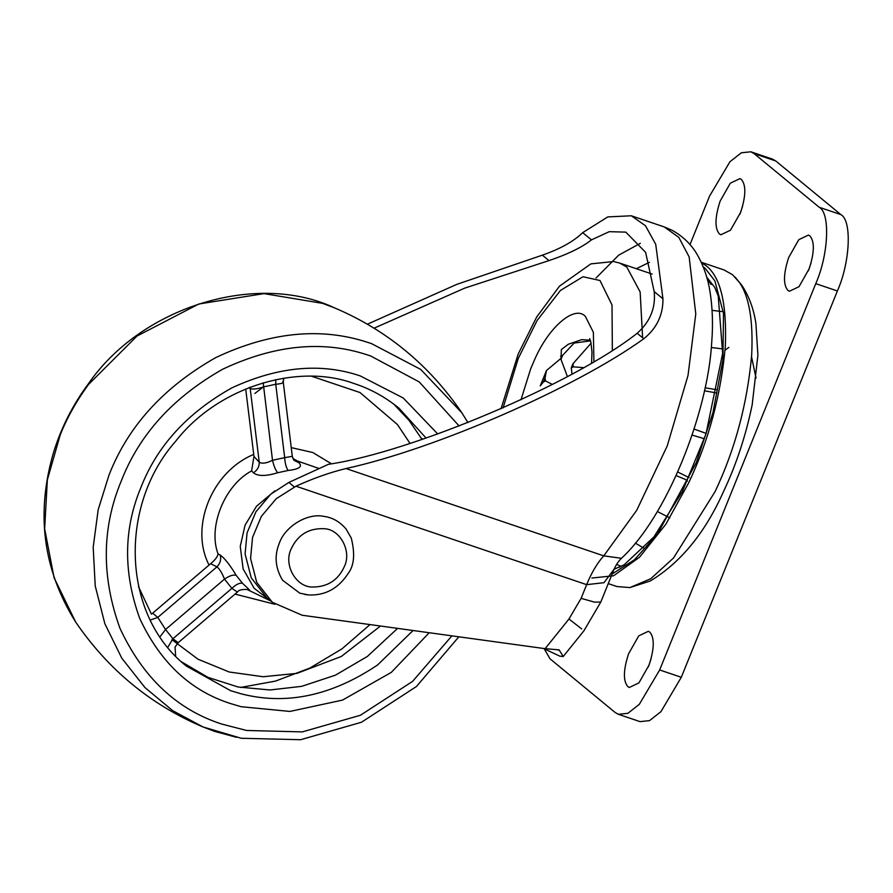 <?xml version="1.0" encoding="UTF-8"?>
<svg xmlns="http://www.w3.org/2000/svg" width="893" height="893" viewBox="0 0 893 893"><rect width="100%" height="100%" fill="white"/><g stroke="black" fill="none" stroke-linecap="round" stroke-linejoin="round"><path stroke-width="1.34" d="M346.004 468.546L603.757 555.859L621.45 558.281C618.704 560.893 616.237 564.555 614.038 569.276L603.969 582.694L586.645 584.658L295.963 486.205C313.331 478.313 330.019 472.419 346.004 468.546C435.282 449.023 575.963 387.696 643.797 338.737C656.746 328.3 663.131 314.995 662.952 298.798L655.719 244.302L645.494 225.762L631.318 215.782L607.798 216.91L582.683 232.649C573.752 241.378 560.313 248.879 542.375 255.152L456.747 284.387L367.38 324.215M559.185 649.87L545.132 648.675L302.191 615.255L272.332 602.295L256.749 582.381L250.576 558.482L252.54 537.407L261.381 516.344L276.205 498.729L295.963 486.205M557.533 649.825L559.42 650.394L563.226 656.522L583.91 630.804L600.822 602.005L594.626 602.161L581.109 598.355L586.645 584.658C591.601 572.558 597.305 562.958 603.757 555.859L636.709 510.316L667.216 445.987L688.012 375.473L695.781 313.945L689.15 256.927L678.825 237.393L664.247 226.934L672.005 230.238C683.647 236.656 692.477 245.53 698.482 256.849C704.209 267.554 708.049 279.163 710.002 291.687C712.547 307.705 713.127 324.472 711.743 341.963C707.87 413.76 666.278 517.326 621.45 558.281M543.402 648.43L559.844 656.165L563.226 656.522M294.355 486.942L288.874 482.421L328.412 464.315C411.896 452.159 573.574 383.555 637.178 333.279C650.171 321.737 655.83 307.828 654.178 291.564L645.628 252.351L625.781 232.124L609.283 231.667L591.456 239.871C582.247 247.216 568.093 254.125 548.983 260.6L464.706 288.138L374.044 328.211M288.874 482.421L270.724 494.22L255.9 511.834L247.06 532.887L245.095 553.973L251.268 577.871L266.851 597.774L272.332 602.295M263.547 386.769L254.873 393.456M299.177 462.942C302.604 466.715 298.943 469.227 288.171 470.466C286.24 467.843 285.068 463.567 284.677 457.651L292.301 456.334L293.909 460.252L299.177 462.942L297.425 461L319.169 468.546M288.171 470.466L277.656 472.743C266.058 476.326 257.977 476.36 253.411 472.832C257.441 470.176 259.383 466.626 259.238 462.172C262.006 463.936 266.427 463.3 272.499 460.286L284.677 457.651L275.747 384.258L263.569 386.892C257.351 389.035 252.92 389.582 250.274 388.522L249.114 387.573M218.071 553.928L220.214 555.011C224.835 558.438 230.16 565.224 236.187 575.36C233.408 574.467 229.501 575.706 224.489 579.11C222.1 573.06 219.578 568.964 216.943 566.843L210.614 563.729C215.146 559.944 217.624 556.685 218.071 553.928C207.745 526.892 224.556 485.29 251.614 470.901L253.969 456.435L259.238 462.172L250.029 387.216M236.187 575.36L242.561 583.352C250.062 590.206 251.848 592.349 247.919 589.782M236.612 591.523L231.867 588.364L224.489 579.11L165.551 629.509L172.918 638.763L177.461 642.1M242.561 583.352C239.871 582.582 236.31 584.256 231.867 588.364L172.918 638.763L167.739 647.414M220.214 555.011C221.364 559.476 220.27 563.416 216.943 566.843L157.793 617.42L165.551 629.509L159.925 636.943M277.656 472.743C275.546 470.153 273.827 466.001 272.499 460.286L263.189 382.773M292.848 458.477L297.425 461M283.282 382.226L283.695 378.185M282.746 381.512C284.164 382.829 281.831 383.744 275.747 384.258L275.781 379.625M138.471 586.612L151.408 614.116L152.658 613.19L157.793 617.42L150.147 620.099M210.614 563.729L152.658 613.19M245.698 388.946L253.969 456.435M608.245 583.62L616.896 586.545L629.878 587.583L650.673 578.787L673.489 558.036L715.047 491.686C735.039 449.581 747.251 404.049 751.672 355.079C753.335 320.687 749.194 296.398 739.259 282.221L732.539 274.731L724.111 269.987L701.228 262.229M591.892 578.039L613.614 575.762L639.533 557.221L665.854 524.224L688.715 482.767C708.707 440.662 720.908 395.119 725.339 346.16C726.935 303.754 720.562 276.964 706.196 265.813L701.396 262.609M648.307 667.015L650.997 659.09M649.088 664.995L638.919 682.899L629.319 687.465L627.824 686.628C623.046 680.968 623.303 670.029 628.572 653.788L638.741 635.872L648.34 631.306L649.836 632.144C654.614 637.803 654.357 648.753 649.088 664.995M808.388 270.791L811.078 262.866M809.17 268.771L799.001 286.686L789.401 291.252L787.905 290.404C783.139 284.744 783.384 273.805 788.664 257.564L798.822 239.648L808.422 235.082L809.918 235.919C814.695 241.579 814.449 252.529 809.17 268.771M739.873 214.331L742.563 206.395M740.654 212.3L730.485 230.215L720.885 234.781L719.39 233.944C714.623 228.284 714.869 217.334 720.149 201.104L730.318 183.188L739.906 178.622L741.402 179.46C746.18 185.119 745.934 196.058 740.654 212.3M689.988 244.57L709.555 196.125L729.927 161.756L741.38 152.77L750.868 151.799L754.127 153.629L819.216 207.276C830.457 212.992 828.559 254.996 815.755 283.65L659.67 669.962L639.31 704.331L627.857 713.328L618.369 714.288L615.11 712.458L550.021 658.811L544.284 648.91M750.868 151.799L772.501 159.121L775.76 160.963L840.849 214.599C852.089 220.325 850.192 262.33 837.388 290.973L681.303 677.285L660.943 711.665L649.49 720.651L640.002 721.622L618.369 714.288M590.318 340.188L581.745 339.653L568.294 344.24L561.362 349.565L561.005 359.421L567.39 376.556M560.871 358.461L546.471 370.517L545.065 377.851L545.467 380.92L552.376 384.448M572 374.055L571.274 367.894L573.339 366.856L583.497 367.637M571.274 367.894L572.938 363.775L591.099 343.202M546.471 370.517L540.232 385.899L543.402 381.97L545.467 380.92M561.005 359.421L562.657 355.314L574.121 343.057L590.53 340.869M282.579 580.227C275.301 568.138 274.184 555.87 279.252 543.413C284.633 527.004 306.801 512.705 323.969 516.377C332.553 517.527 339.943 521.769 346.127 529.091L351.262 538.044C355.191 553.805 354.175 565.582 348.214 573.373C338.38 588.565 325.074 595.754 308.319 594.939L299.791 593.164L282.579 580.227M308.185 594.917L304.77 594.459M642.614 337.766L640.147 291.978L626.797 267.063L619.731 263.089L652.136 274.062M593.912 361.587L593.376 332.33L585.44 316.502C575.192 304.658 548.804 326.313 534.293 360.381L530.721 368.675L520.987 399.785M612.352 350.223L612.006 304.971L599.973 280.502L583.017 276.73L560.436 290.459L537.117 320.487L518.275 358.417L503.083 407.9M649.367 262.341L636.329 268.704M596.055 277.98L618.637 255.197L640.348 243.309M545.132 648.675L568.975 619.005L581.723 628.951M568.975 619.005L581.109 598.355M548.983 260.6L542.375 255.152M643.797 338.737L637.178 333.279M591.456 239.871L582.683 232.649M662.952 298.798L654.178 291.564M270.791 601.022L254.192 588.331L243.13 568.941L240.25 546.393L245.039 525.263L256.514 506.242L274.888 490.815M253.411 472.832L251.614 470.901M271.026 601.134L247.595 589.704M413.079 630.503L377.639 664.928C331.638 695.837 286.095 705.459 241.01 693.783L230.695 690.713L186.447 666.133C121.426 615.065 118.892 505.561 175.43 441.544C218.26 386.267 298.206 363.049 353.483 383.343C369.847 388.555 385.017 396.849 399.004 408.213L426.061 438.05M422.657 439.2L420.871 437.726L421.864 439.468M393.78 404.116L409.072 420.424L420.871 437.726M397.597 628.382L367.358 656.455L335.411 675.175L301.633 686.36L269.965 689.976L238.074 686.996L207.957 677.363L181.424 661.791M429.232 632.735L391.29 672.384L342.544 700.09L289.946 711.431L241.099 706.709L230.115 703.438C190.276 690.579 160.137 662.238 139.71 618.391C123.145 572.614 123.558 528.957 140.938 487.422C157.079 445.964 187.418 412.767 231.946 387.83C278.047 366.532 320.81 362.558 360.236 375.908L403.268 398.01L437.737 433.965M451.903 635.849L412.577 681.392L360.415 715.26L302.303 731.892L246.58 730.474L221.777 724.078C176.914 709.589 142.969 677.664 119.952 628.292C101.3 576.733 101.757 527.562 121.348 480.791C139.375 434.467 173.197 397.251 222.826 369.144C274.24 344.988 322.15 340.144 366.576 354.633L370.528 355.916L419.23 381.925L459.158 426.017M236.578 737.328L214.789 731.423L202.945 726.935L172.65 710.627L144.945 687.554L121.761 658.13L104.827 623.615L95.216 585.897L93.196 547.219L98.185 509.724L108.979 475.132C127.978 426.341 163.609 387.138 215.894 357.524C270.043 332.073 320.52 326.983 367.313 342.242L371.477 343.593L420.703 369.412L461.837 412.778C429.12 364.958 386.691 329.986 334.551 307.884L334.629 307.906M75.693 622.108L75.659 622.041C108.366 669.862 150.794 704.834 202.934 726.935L241.222 738.265L300.617 739.717L361.509 722.225L416.451 686.505L458.857 636.798M88.53 384.459L137.031 336.036L198.815 304L264.027 293.618L322.708 303.397L334.551 307.884C257.374 271.45 141.898 305.953 88.173 384.102C72.813 404.864 61.327 427.468 53.714 451.925C35.631 512.917 42.953 569.622 75.659 622.041L54.082 577.782L44.65 528.835L47.351 479.876L60.211 434.936C67.031 417.779 76.474 400.957 88.53 384.459M370.015 624.587L341.974 648.843L309.916 668.053L275.468 681.102L240.485 687.465M274.877 604.271L235.026 594.091M380.485 626.026L341.327 656.455L296.967 673.367L263.134 676.738L229.222 672.005L198.034 659.224L171.958 639.701M291.241 447.616L312.706 452.494L331.437 463.757M311.791 376.31L360.013 392.54L397.485 424.588L409.976 443.363M209.007 565.001C189.472 526.948 211.786 471.705 253.668 454.448M612.151 573.965L634.387 559.833L657.572 533.936L696.395 462.384L712.915 412.745L722.917 359.991L723.509 313.41L714.869 280.893L705.18 268.335L703.226 266.862M756.025 378.13L751.56 356.798M681.303 677.285L659.67 669.962M837.388 290.973L815.755 283.65M840.849 214.599L819.216 207.276M775.76 160.963L754.127 153.629M573.339 366.856L572.938 363.775M545.065 377.851L543.402 381.97M562.657 355.314L560.603 356.352M324.405 528.734C340.032 529.236 352.076 551.305 344.263 566.765C338.101 580.204 327.575 586.958 312.684 587.025C296.286 587.482 283.126 564.968 291.207 548.793C297.894 534.65 308.956 527.964 324.405 528.734M589.648 338.603L590.853 342.041L591.992 352.244L591.568 362.971M619.731 263.089L613.647 261.549L590.876 263.87L559.487 286.162L536.693 316.993L518.241 353.907L501.018 408.815M706.743 277.154L714.724 287.379L718.229 295.951L722.638 353.371L705.939 434.087L682.386 491.507L653.933 536.894L624.185 564.789L614.038 569.276L600.822 602.005M664.247 226.934L631.318 215.782M467.954 422.59L461.837 412.778M247.517 589.57L248.41 589.994C248.343 589.157 238.989 588.9 237.65 591.858L178.075 642.793L175.039 647.068L175.664 656.243M283.282 382.249L292.301 456.334M735.062 277.053L741.904 285.436C749.071 296.32 753.748 309.023 755.913 323.534L757.9 355.247L752.163 404.909C745.711 435.963 736.212 464.74 723.676 491.217C705.191 532.741 680.7 562.668 650.216 581.008L629.878 587.583M706.162 433.395L694.095 429.075M704.465 390.777L716.856 393.02M717.492 389.85L705.102 387.808M711.286 347.511L722.95 348.94M728.889 347.366L725.239 350.067M712.078 310.351L721.778 311.534M711.085 284.521L707.122 278.527M620.78 566.307L619.251 567.368M621.182 566.441L616.572 564.331M644.076 548.302L635.314 543.078M669.862 517.907L657.315 511.488M676.124 475.578L685.511 479.508L687.454 481.137M689.083 477.621L677.742 471.995M692.12 435.103L704.41 438.731"/></g></svg>
